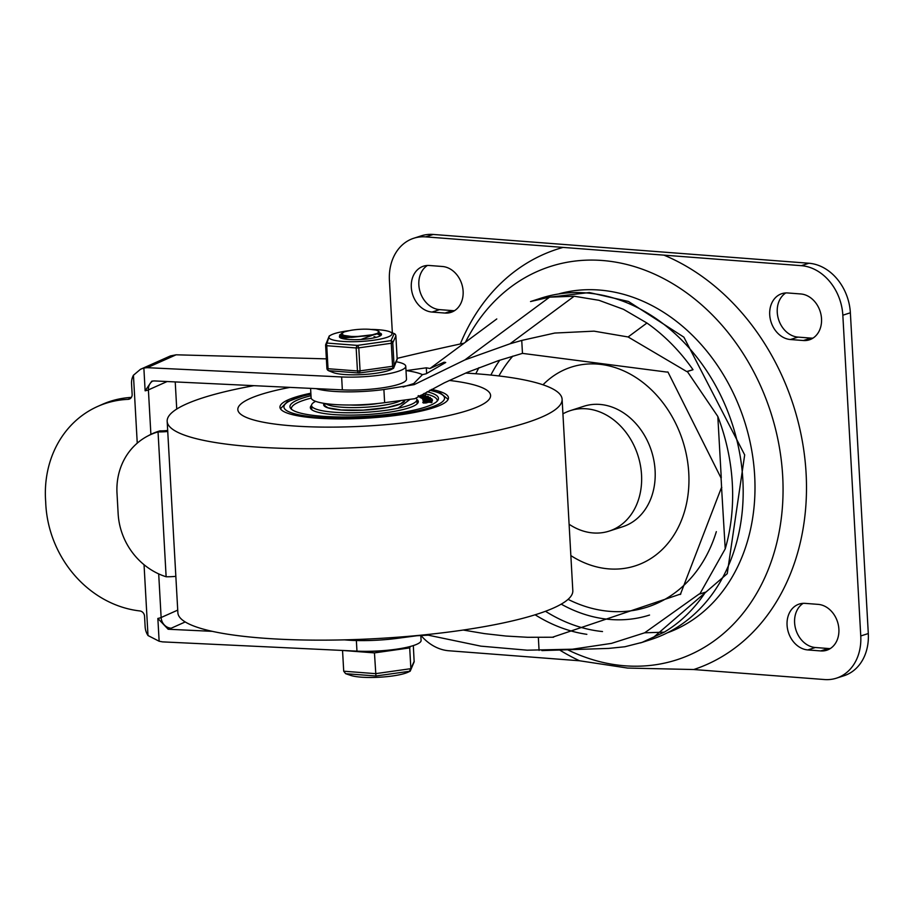 <?xml version="1.0" encoding="UTF-8"?>
<svg xmlns="http://www.w3.org/2000/svg" width="914" height="914" viewBox="0 0 914 914"><rect width="100%" height="100%" fill="white"/><g stroke="black" fill="none" stroke-linecap="round" stroke-linejoin="round"><path stroke-width="1.37" d="M559.174 293.782A178.024 142.367 72.2 0 1 744.442 421.046A178.024 142.367 72.2 0 1 668.237 632.499M465.477 342.156A206.564 165.183 72.2 0 1 756.769 377.768A206.564 165.183 72.2 0 1 624.925 665.803A206.564 165.183 72.2 0 1 567.251 649.58M693.749 669.528L824.508 679.548A47.471 37.954 -107.8 0 0 836.447 678.165A47.471 37.954 -107.8 0 0 860.76 635.961L842.834 315.216A47.471 37.954 -107.8 0 0 801.361 265.677L663.952 255.143A220.982 176.722 72.2 0 1 805.828 469.145A220.982 176.722 72.2 0 1 693.749 669.528L627.61 668.065L579.579 660.776A220.982 176.722 72.2 0 1 559.596 649.991M663.952 255.143L563.104 247.408A220.982 176.722 72.2 0 0 460.313 343.984M563.104 247.408L425.684 236.875L433.225 234.452L808.901 263.243A47.471 37.954 -107.8 0 1 850.363 312.782L868.3 633.539A47.471 37.954 -107.8 0 1 843.988 675.743L836.447 678.165M803.155 603.343A23.73 18.977 -107.8 0 0 795.614 628.843A23.73 18.977 -107.8 0 0 815.334 647.512L828.29 648.506A23.73 18.977 -107.8 0 0 830.335 648.529M807.805 649.934L820.749 650.928A23.73 18.977 -107.8 0 0 826.724 650.242A23.73 18.977 -107.8 0 0 838.435 625.462A23.73 18.977 -107.8 0 0 818.156 604.371L805.2 603.377A23.73 18.977 -107.8 0 0 799.224 604.063A23.73 18.977 -107.8 0 0 787.514 628.843A23.73 18.977 -107.8 0 0 807.805 649.934L815.334 647.512M785.8 292.937A23.73 18.977 -107.8 0 0 778.26 318.438A23.73 18.977 -107.8 0 0 797.979 337.106L810.935 338.1A23.73 18.977 -107.8 0 0 812.98 338.123M790.45 339.528L803.395 340.522A23.73 18.977 -107.8 0 0 809.37 339.837A23.73 18.977 -107.8 0 0 821.08 315.056A23.73 18.977 -107.8 0 0 800.801 293.965L787.845 292.971A23.73 18.977 -107.8 0 0 781.87 293.657A23.73 18.977 -107.8 0 0 770.159 318.438A23.73 18.977 -107.8 0 0 790.45 339.528L797.979 337.106M579.579 660.776L448.82 650.757A47.471 37.954 -107.8 0 1 420.851 635.333M425.684 236.875A47.471 37.954 -107.8 0 0 413.734 238.257A47.471 37.954 -107.8 0 0 389.421 280.461L392.346 332.81M442.387 266.488L429.431 265.494A23.73 18.977 -107.8 0 0 423.456 266.191A23.73 18.977 -107.8 0 0 411.746 290.972A23.73 18.977 -107.8 0 0 432.036 312.062L444.992 313.056A23.73 18.977 -107.8 0 0 450.968 312.359A23.73 18.977 -107.8 0 0 462.678 287.579A23.73 18.977 -107.8 0 0 442.387 266.488M433.225 234.452A47.471 37.954 -107.8 0 0 421.274 235.835L413.734 238.257M427.386 265.471A23.73 18.977 -107.8 0 0 419.846 290.972A23.73 18.977 -107.8 0 0 439.577 309.629L452.533 310.623A23.73 18.977 -107.8 0 0 454.578 310.657M310.589 388.37L311.114 397.704A52.738 9.837 -3.2 0 0 384.634 402.674L414.876 398.675L444.341 382.817L467.294 372.375L498.656 360.562L522.465 353.375L521.745 340.431L510.012 343.79L464.872 359.922L414.122 384.645L383.891 389.535A52.738 9.837 176.8 0 1 316.153 388.633M586.845 634.327A166.131 132.85 72.2 0 1 535.124 614.791M467.797 372.169A166.131 132.85 -107.8 0 0 467.26 373.175M512.845 356.094A147.325 117.815 -107.8 0 0 498.907 375.94M568.085 599.344A147.325 117.815 -107.8 0 0 716.336 531.651M570.85 555.598A104.402 83.494 -107.8 0 0 687.854 495.982A104.402 83.494 -107.8 0 0 597.562 364.092A104.402 83.494 -107.8 0 0 542.996 384.794M541.899 650.597L608.61 648.414L624.833 646.758L642.096 642.371L664.204 632.168A179.315 143.395 72.2 0 0 705.459 592.169L699.781 593.997L725.225 548.857A179.315 143.395 -107.8 0 0 717.821 416.453L687.339 371.541L693.018 369.713A179.315 143.395 -107.8 0 0 646.929 323.019L623.485 309.32L598.933 300.295L574.186 296.227L549.554 297.153L530.543 301.54L541.088 298.135L589.336 292.549L628.444 301.46L683.878 337.152L744.682 454.909L727.236 573.684L651.008 639.514A179.315 143.395 -107.8 0 0 739.495 452.27A179.315 143.395 -107.8 0 0 586.217 292.926A179.315 143.395 -107.8 0 0 541.088 298.135M428.118 635.184L416.978 635.733L397.807 638.28A52.738 9.837 176.8 0 1 344.452 639.857M570.325 410.626L583.886 406.25A63.294 50.613 72.2 0 1 599.812 404.422A63.294 50.613 72.2 0 1 653.91 460.656A63.294 50.613 72.2 0 1 622.685 526.738L609.124 531.114A63.294 50.613 -107.8 0 0 640.348 465.02A63.294 50.613 -107.8 0 0 586.251 408.787A63.294 50.613 -107.8 0 0 570.325 410.626A63.294 50.613 -107.8 0 0 562.933 413.848M569.102 524.248A63.294 50.613 -107.8 0 0 609.124 531.114M693.018 369.713A2651.583 494.623 176.8 0 1 686.722 371.552L628.112 336.969L594.031 331.154L554.741 333.05L521.745 340.431M699.781 593.997A255.497 47.665 176.8 0 0 699.164 594.009L644.644 632.808L611.489 643.376L572.415 649.203L527.138 650.185L480.878 646.152L428.129 635.15M717.821 416.453L721.26 477.862A255.497 47.665 -3.2 0 0 720.975 477.851L667.928 371.987A255.497 47.665 -3.2 0 0 666.534 372.032L522.465 353.375M725.225 548.857L721.557 487.425A165.925 132.69 -107.8 0 0 721.02 477.862M680.839 593.963L552.444 637.241L527.561 637.286L505.968 636.041L484.477 633.619L463.238 630.043M538.346 637.458L539.077 650.402M721.797 487.436A255.497 47.665 -3.2 0 0 721.512 487.436L680.37 594.443A255.497 47.665 -3.2 0 0 678.976 594.488M414.145 384.6L413.711 383.572L422.451 374.649L426.187 373.769L445.724 362.492L444.067 362.218L429.968 368.513L496.782 318.952M426.632 373.495L426.324 367.816A95.456 17.812 176.8 0 1 429.968 368.513M422.451 374.649A74.365 13.87 -3.2 0 0 406.307 370.604L426.324 367.816M397.133 358.379A1264.953 235.961 176.8 0 1 464.129 343.161M686.722 371.552A255.497 47.665 176.8 0 1 687.339 371.541M147.165 436.321L149.073 435.304A65.922 60.164 61.7 0 1 159.939 430.871L158.042 431.899A65.922 60.164 -118.3 0 0 147.165 436.321A65.922 60.164 -118.3 0 0 117.003 493.252L118.146 513.759A65.922 60.164 -118.3 0 0 166.131 576.757A15.824 2.948 -3.2 0 0 175.842 576.334M166.131 576.757L158.042 431.899A15.824 2.948 -3.2 0 0 167.742 431.477M159.939 430.871A10.545 1.965 -3.2 0 0 167.685 430.448M396.699 361.853A43.506 8.112 176.8 0 1 405.759 366.251L406.479 379.184A43.506 8.112 176.8 0 1 342.35 389.878L154.272 380.921L151.758 381.184L145.132 390.804L143.864 367.999L140.482 369.29L133.444 375.231A15.824 13.961 66 0 0 131.547 383.731L132.142 394.357A5.278 4.65 -114 0 1 129.537 399.007A5.278 4.65 -114 0 1 128.017 399.361A105.487 93.057 -114 0 0 97.615 406.467A105.487 93.057 -114 0 0 45.7 502.037A105.487 93.057 -114 0 0 139.853 610.94A5.278 4.65 -114 0 1 144.549 616.253L145.143 626.878A15.824 13.961 66 0 0 147.999 635.538L144.046 564.703M405.759 366.251A43.506 8.112 176.8 0 1 341.63 376.945L147.245 367.679L176.116 354.803L170.438 355.923L140.482 369.29M97.615 406.467L102.151 404.445A105.487 93.057 66 0 1 131.388 397.396M420.806 635.333L421.091 640.44A43.506 8.112 176.8 0 1 356.963 651.134L162.578 641.879L159.139 641.24L147.999 635.538M159.139 641.24L157.859 618.435L168.153 629.243A21.102 3.93 -3.2 0 0 171.215 628.204L185.222 621.954M212.299 631.346L168.153 629.243M176.116 354.803L326.378 358.859M176.733 409.061L175.225 381.915M143.864 367.999L147.245 367.679M377.756 333.187L381.127 335.221M380.727 335.552L377.356 333.998M346.692 337.529L344.372 338.226M360.916 339.482L377.368 333.416M339.688 335.621L340.294 336.363L351.502 337.403L371.13 335.164L377.448 333.324L379.093 331.531L376.225 330.103L369.884 329.326A17 3.176 -3.2 0 0 350.176 330.468L344.132 331.919L341.528 333.953L344.098 335.449L351.433 336.443L339.802 335.118L342.476 332.696M343.972 337.14L343.972 338.077L375.814 334.375L378.133 332.959M347.469 337.38L346.726 337.529M376.168 337.346L374.043 336.581M410.135 671.207L408.09 672.178A31.647 5.907 176.8 0 1 379.561 677.217A31.647 5.907 176.8 0 1 350.668 675.389L345.732 673.709L375.94 675.983L410.203 671.184L414.156 661.85L413.322 645.581M345.618 673.664L343.71 671.207L342.544 650.448M375.94 675.983L374.454 652.893L409.701 647.9L410.352 646.461M409.415 671.253L410.866 668.671L409.701 647.9M342.613 650.448L374.454 652.893M369.862 335.392A20.748 3.873 176.8 0 1 351.433 336.443M389.455 650.06A30.322 5.655 176.8 0 1 366.708 651.328M394.505 333.713A2.639 2.616 120.9 0 1 394.585 333.759A2.639 2.616 120.9 0 1 394.597 333.759A2.639 2.616 120.9 0 1 395.865 335.918L395.865 335.826M392.792 342.773A2.639 2.376 -170.8 0 0 391.021 340.648A2.639 1.165 97.6 0 1 391.283 343.264L392.792 342.773L395.865 335.918L397.156 358.928A2.639 2.376 9.2 0 1 397.133 359.453A2.639 2.639 0 0 0 397.156 358.882L394.071 365.783L392.574 366.274A2.639 0.914 67 0 1 392.563 368.262A2.639 2.616 -59.1 0 0 394.071 365.783L392.792 342.773M394.197 333.564L391.021 340.648L357.443 345.401A2.639 1.337 110.6 0 0 356.163 347.96L358.791 347.857A2.639 0.914 -113 0 0 357.443 345.401L327.041 343.07A2.639 2.376 -170.8 0 0 325.635 345.321L326.744 345.709A2.639 1.577 -103.1 0 1 327.041 343.07L329.28 335.941M325.635 345.412L326.904 368.376A2.639 2.639 0 0 0 328.183 370.49A2.639 2.616 -59.1 0 0 328.195 370.49L328.583 370.684A2.639 1.337 -69.4 0 1 328.035 368.719L326.904 368.376A2.639 2.616 -59.1 0 0 328.583 370.684L358.985 373.015A2.639 1.165 -82.4 0 0 360.07 370.867L357.454 370.97A2.639 1.577 76.9 0 0 358.985 373.015L393.557 368.273L397.133 359.453M348.691 330.719A31.647 5.907 -3.2 0 0 334.558 333.587A31.647 5.907 -3.2 0 0 331.017 335.015A31.647 5.907 -3.2 0 0 360.79 341.459A31.647 5.907 -3.2 0 0 389.672 331.736A31.647 5.907 -3.2 0 0 371.61 329.44M393.5 368.308L391.763 369.233A31.647 5.907 176.8 0 1 362.641 374.569A31.647 5.907 176.8 0 1 333.107 372.512L328.743 370.776M378.636 332.593A21.102 3.93 176.8 0 1 381.526 334.387A21.102 3.93 176.8 0 1 360.687 339.494A21.102 3.93 176.8 0 1 339.402 336.752A21.102 3.93 176.8 0 1 339.757 335.964M350.508 405.005A26.894 5.016 -3.2 0 0 378.099 403.462M400.96 400.515A39.428 7.358 176.8 0 1 396.345 402.411A39.428 7.358 176.8 0 1 356.426 407.575A39.428 7.358 176.8 0 1 325.635 403.611M465.626 373.083A197.778 36.891 176.8 0 1 562.11 399.247L572.815 590.661A197.778 36.891 176.8 0 1 467.568 629.392A197.778 36.891 176.8 0 1 262.307 638.098A197.778 36.891 176.8 0 1 177.876 612.746L167.171 421.32A197.778 36.891 176.8 0 1 253.921 385.662M562.11 399.247A197.778 36.891 176.8 0 1 456.863 437.977A197.778 36.891 176.8 0 1 251.613 446.683A197.778 36.891 176.8 0 1 167.171 421.32M291.863 425.821A126.578 23.615 176.8 0 1 237.823 409.586A126.578 23.615 176.8 0 1 290.012 387.387A126.578 23.615 -3.2 0 0 237.823 409.586A126.578 23.615 -3.2 0 0 291.863 425.821A126.578 23.615 -3.2 0 0 423.228 420.246A126.578 23.615 -3.2 0 0 490.589 395.454A126.578 23.615 176.8 0 1 423.228 420.246A126.578 23.615 176.8 0 1 291.863 425.821M449.265 380.441A126.578 23.615 176.8 0 1 490.589 395.454A126.578 23.615 -3.2 0 0 449.265 380.441M310.863 393.203A84.385 15.744 -3.2 0 0 279.958 407.233A84.385 15.744 -3.2 0 0 315.981 418.052A84.385 15.744 -3.2 0 0 403.554 414.339A84.385 15.744 -3.2 0 0 448.466 397.819A84.385 15.744 -3.2 0 0 431.454 389.398M427.089 391.74A74.365 13.87 176.8 0 1 438.457 398.367A74.365 13.87 176.8 0 1 398.881 412.934A74.365 13.87 176.8 0 1 321.705 416.213A74.365 13.87 176.8 0 1 289.955 406.673A74.365 13.87 176.8 0 1 311 395.705M315.627 401.349A52.738 9.837 -3.2 0 0 311.548 405.473A52.738 9.837 -3.2 0 0 334.067 412.225A52.738 9.837 -3.2 0 0 388.804 409.906A52.738 9.837 -3.2 0 0 416.864 399.578A52.738 9.837 -3.2 0 0 416.041 397.99M311.548 405.325A54.063 10.088 -3.2 0 0 310.349 407.61A54.063 10.088 -3.2 0 0 333.427 414.545A54.063 10.088 -3.2 0 0 389.535 412.168A54.063 10.088 -3.2 0 0 418.304 401.577A54.063 10.088 -3.2 0 0 416.853 399.429M418.006 402.754A54.063 10.088 -3.2 0 0 416.99 401.772M311.674 407.655A54.063 10.088 -3.2 0 0 310.771 408.752M437.223 401.109A73.051 13.63 -3.2 0 0 437.258 400.515A73.051 13.63 -3.2 0 0 423.902 393.5M311.183 398.116A73.051 13.63 -3.2 0 0 291.395 408.672A73.051 13.63 -3.2 0 0 291.497 409.266M432.071 402.183L431.259 402.731L432.071 402.183M431.237 402.217L428.62 401.474L423.879 402.183L424.93 401.52L423.239 402.48L431.237 402.217M431.259 402.731L430.208 402.206L430.905 401.737M427.089 402.24L430.208 402.263M427.112 402.754L426.175 402.423M426.21 402.948L423.262 403.005L422.748 402.251L423.262 403.005M424.93 401.52L424.473 402.343M431.259 400.263L427.912 400.446L431.259 400.263M430.837 400.492L428.335 400.629M428.974 401.429L427.683 400.835L431.568 400.629L432.402 399.784L432.425 400.72L430.368 401.349M427.706 401.36L427.044 400.72L427.683 400.835M427.078 401.235L425.044 401.543M424.016 401.6L427.044 400.72M424.027 401.692L423.251 401.68L423.993 401.177M423.536 401.006L426.781 400.526L423.753 400.149L423.788 400.88L424.77 400.823M432.436 400.298L431.831 399.715L423.753 400.149M432.402 399.784L431.831 399.715M429.169 398.618L429.683 399.212L422.702 399.018L422.896 399.772L431.854 398.801L429.843 398.481L430.448 399.018M431.854 398.801L430.7 399.772M428.323 399.898L424.039 399.738M423.993 400.218L422.919 400.286L422.702 399.018M422.919 400.286L424.027 400.241M423.65 397.716L421.583 398.138L422.645 398.47L430.414 397.647L423.65 397.716M429.957 397.327L430.448 398.161L428.346 398.595L422.645 398.47M422.885 398.984L421.583 398.138M429.192 397.681L422.828 398.104L428.997 397.716M421.468 396.642L420.166 397.396L422.885 397.327L428.369 396.425L421.468 396.642M427.706 396.128L428.392 396.939L426.472 396.893M422.885 397.327L420.886 397.384M420.908 397.91L419.595 397.099M427.124 396.482L420.851 397.03L426.827 396.55M420.634 396.059L418.692 395.831M421.148 395.933L420.554 396.07M422.154 395.591L422.291 396.448L421.08 396.756L422.257 395.922L421.64 395.419L425.696 395.236L420.623 395.316M420.394 396.859L418.224 396.185M418.201 395.671L421.046 396.242M424.039 395.351L425.684 395.911L425.696 395.236M424.062 395.865L423.239 395.328M423.262 395.842L421.674 395.933M820.749 650.928L828.29 648.506M803.395 340.522L810.935 338.1M860.76 635.961L868.3 633.539M842.834 315.216L850.363 312.782M801.361 265.677L808.901 263.243M444.992 313.056L452.533 310.623M432.036 312.062L439.577 309.629M383.891 389.535L384.634 402.674M478.936 367.668A166.131 132.85 -107.8 0 0 475.817 373.746M545.487 611.283A166.131 132.85 -107.8 0 0 602.509 631.551M499.787 360.185A155.586 124.418 -107.8 0 0 490.864 375.06M561.219 604.154A155.586 124.418 -107.8 0 0 649.546 615.053M397.807 638.28L397.739 637.207M510.012 343.79L574.186 296.227M628.112 336.969L646.929 323.019M644.644 632.808L664.204 632.168M464.872 359.922L549.565 297.153M403.074 386.999L413.711 383.572M444.067 362.218L444.135 363.372M342.35 389.878L341.63 376.945M130.828 398.104L128.017 399.361M177.727 610.118L161.127 617.521A10.545 1.965 176.8 0 1 157.859 618.435M171.215 628.204A10.545 9.311 -114 0 1 161.127 617.521L158.693 573.889M150.89 434.367L148.399 389.89L167.136 381.526M145.132 390.804A10.545 1.965 -3.2 0 0 148.399 389.89A10.545 9.311 -114 0 1 152.844 380.978M137.249 443.164L133.444 375.231M356.963 651.134L356.369 640.531M414.202 661.233L410.866 668.671L375.62 673.652L343.71 671.207M358.791 347.857L391.283 343.264L392.574 366.274L360.07 370.867L358.791 347.857M326.744 345.709L356.163 347.96L357.454 370.97L328.035 368.719L326.744 345.709M429.751 390.301A80.432 15.001 176.8 0 1 421.183 410.043A80.432 15.001 176.8 0 1 318.243 417.321A80.432 15.001 176.8 0 1 310.92 394.163M403.6 400.755A39.553 7.381 176.8 0 1 403.76 401.349L400.663 403.782L387.525 407.45L363.166 410.146L341.139 409.975L328.057 407.815L324.767 405.77A39.553 7.381 176.8 0 1 324.87 405.153M324.242 403.394A40.616 7.575 -3.2 0 0 341.002 409.998A40.616 7.575 -3.2 0 0 383.72 408.124A40.616 7.575 -3.2 0 0 404.719 400.012M651.008 639.514L640.463 642.919M552.444 637.241L553.587 637.207M410.112 399.304L398.047 408.25M343.63 338.843L343.561 337.632M343.972 338.077L340.294 336.363M379.413 333.804L377.893 333.096M339.7 335.724L339.654 334.912M397.156 358.882L395.876 335.872A2.639 2.639 0 0 0 394.597 333.759M389.672 331.736L394.585 333.759M331.017 335.015L329.234 335.975L325.647 344.795A2.639 2.639 0 0 0 325.624 345.366L326.904 368.376M324.778 403.485L324.927 406.102M403.565 400.172L403.645 401.703M448.134 399.384L440.651 393.203L430.026 390.152M310.909 394.037L303.951 395.693L287.19 401.794L280.449 408.764M311.548 405.473L311.788 409.746M416.864 399.578L417.104 403.862"/></g></svg>
